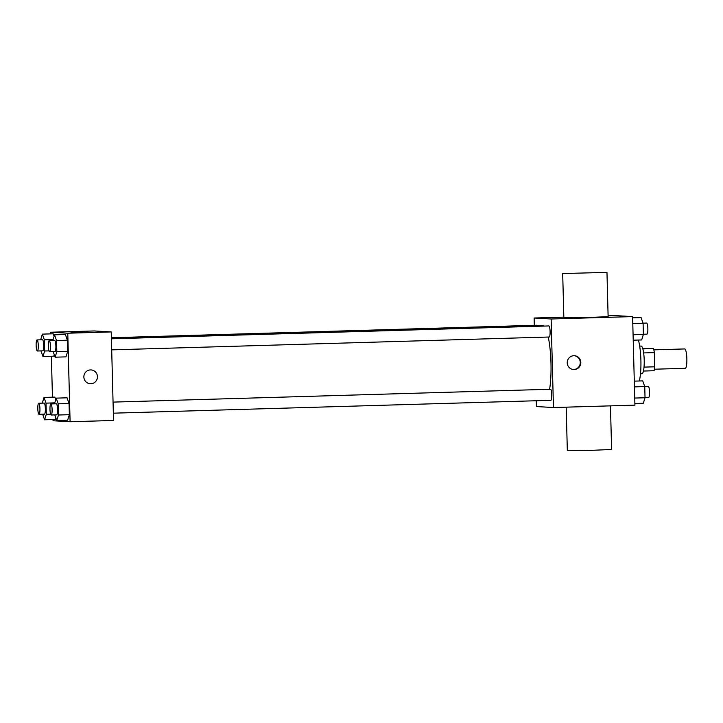 <?xml version="1.0" encoding="UTF-8"?>
<svg xmlns="http://www.w3.org/2000/svg" width="723" height="723" viewBox="0 0 723 723"><rect width="100%" height="100%" fill="white"/><g stroke="black" fill="none" stroke-linecap="round" stroke-linejoin="round"><path stroke-width="1.08" d="M654.396 369.218L685.277 368.305A9.688 1.862 -91.7 0 0 685.277 368.305A9.688 1.862 -91.7 0 0 686.85 358.572A9.688 1.862 -91.7 0 0 684.708 348.938L653.827 349.851M642.774 348.667L653.484 348.594A13.15 2.521 -91.7 0 1 654.351 352.607L654.722 366.805A13.15 2.521 -91.7 0 1 654.062 370.727L643.434 371.044M644.012 367.121L654.722 366.805M643.642 352.923L654.351 352.607M639.674 346.109L641.138 346.064A13.836 2.657 88.3 0 1 644.202 360.054A13.836 2.657 88.3 0 1 641.952 373.737L640.488 373.782M642.846 348.902L653.484 348.594M639.295 380.985A24.916 4.781 -91.7 0 0 638.391 340.036M608.106 315.843L615.58 315.617L632.607 316.602L634.921 405.142L553.457 407.537L536.43 406.552L536.276 400.741M534.306 325.305L534.116 318.012L551.134 318.997L632.607 316.602M551.134 318.997L553.457 407.537M574.207 369.543A6.923 6.787 -86.7 0 1 567.239 362.232A6.923 6.787 -86.7 0 1 574.424 355.716A6.923 6.787 -86.7 0 1 580.813 362.729A6.923 6.787 -86.7 0 1 574.207 369.543M549.607 389.272A37.424 7.176 -91.7 0 0 548.269 337.035M544.139 326.082A37.424 7.176 -91.7 0 0 542.684 325.368L111.387 338.048M537.062 325.531A5.54 1.066 -91.7 0 0 536.71 325.242L111.378 337.74M111.694 349.869L549.209 337.008A5.54 1.066 -91.7 0 0 549.209 337.008A5.54 1.066 -91.7 0 0 550.104 331.441A5.54 1.066 -91.7 0 0 548.884 325.937L111.405 338.807M550.845 400.316A5.54 1.066 -91.7 0 0 550.863 400.316A5.54 1.066 -91.7 0 0 551.757 394.749A5.54 1.066 -91.7 0 0 550.537 389.245L113.059 402.105M534.116 318.012L563.832 317.144M606.968 272.381L608.124 316.656L586.001 317.596L563.85 317.813L562.693 273.547L606.968 272.381L562.693 273.547M566.19 407.157L567.329 450.619L591.604 450.348L611.604 449.453L610.465 405.856M574.152 355.707A6.923 6.787 -86.7 0 1 580.271 362.829A6.923 6.787 -86.7 0 1 573.357 369.516M50.791 333.872L50.746 332.228L94.198 330.953L111.225 331.929L113.538 420.47L70.095 421.744L53.068 420.768L53.032 419.539M50.746 332.228L67.772 333.213L111.225 331.929M67.772 333.213L70.095 421.744M91.053 369.932A6.923 6.787 -86.7 0 1 97.451 376.936A6.923 6.787 -86.7 0 1 90.258 383.75A6.923 6.787 -86.7 0 1 83.877 376.448A6.923 6.787 -86.7 0 1 91.062 369.932A6.923 6.787 -86.7 0 1 97.451 376.936A6.923 6.787 -86.7 0 1 90.258 383.75M53.213 333.8L54.08 336.249L53.213 333.8L42.35 334.125L44.356 339.819L44.654 350.998L42.937 356.484L40.967 350.89M54.243 354.74L53.8 356.168L54.243 354.74M67.04 397.813L69.056 403.506L69.345 414.686L67.628 420.171L69.345 414.686L69.056 403.506L67.04 397.813L56.186 398.129L58.192 403.832L58.482 415.011L56.765 420.497M52.454 397.18L51.378 356.24M65.386 334.505L67.393 340.208L67.691 351.387L65.974 356.873L67.691 351.387L67.393 340.208L65.386 334.505L54.523 334.821L56.53 340.524L56.828 351.703L55.111 357.189L53.141 351.595M54.867 397.108L55.734 399.557L54.867 397.108L44.013 397.424L46.019 403.127L46.308 414.306L44.591 419.792L42.621 414.198M55.906 418.039L55.454 419.467L55.906 418.039M84.582 331.694L70.872 332.074L84.582 331.694M70.881 332.083L84.708 331.712M42.295 403.127L44.013 397.424M39.033 414.297L44.465 414.143A5.54 1.066 -91.7 0 0 44.465 414.143A5.54 1.066 -91.7 0 0 45.359 408.576A5.54 1.066 -91.7 0 0 44.139 403.073L38.708 403.235A5.54 1.066 -91.7 0 0 37.804 408.748A5.54 1.066 -91.7 0 0 39.015 414.297A5.54 1.066 -91.7 0 0 39.033 414.297A5.54 1.066 -91.7 0 0 39.928 408.739A5.54 1.066 -91.7 0 0 38.708 403.235M46.019 403.127L54.695 402.865M46.308 414.306L50.619 414.18M44.591 419.792L55.454 419.467M40.642 339.819L42.35 334.125M37.379 350.998L42.811 350.836A5.54 1.066 -91.7 0 0 42.811 350.836A5.54 1.066 -91.7 0 0 43.705 345.269A5.54 1.066 -91.7 0 0 42.485 339.765L37.054 339.927A5.54 1.066 -91.7 0 0 36.15 345.449A5.54 1.066 -91.7 0 0 37.361 350.998A5.54 1.066 -91.7 0 0 37.379 350.998A5.54 1.066 -91.7 0 0 38.274 345.431A5.54 1.066 -91.7 0 0 37.054 339.927M44.356 339.819L53.041 339.566M44.654 350.998L48.965 350.872M42.937 356.484L53.8 356.168M54.469 403.832L56.186 398.129M67.628 420.171L56.765 420.488L54.794 414.903M51.206 415.002L56.638 414.848A5.54 1.066 -91.7 0 0 56.638 414.848A5.54 1.066 -91.7 0 0 57.533 409.281A5.54 1.066 -91.7 0 0 56.313 403.777L50.881 403.94A5.54 1.066 -91.7 0 0 49.977 409.453A5.54 1.066 -91.7 0 0 51.188 415.002A5.54 1.066 -91.7 0 0 51.206 415.002A5.54 1.066 -91.7 0 0 52.101 409.435A5.54 1.066 -91.7 0 0 50.881 403.94M58.192 403.832L69.056 403.506M58.482 415.011L69.345 414.686M52.815 340.524L54.523 334.821M54.966 351.541A5.54 1.066 -91.7 0 0 54.975 351.541A5.54 1.066 -91.7 0 0 55.879 345.974A5.54 1.066 -91.7 0 0 54.65 340.47L49.227 340.632A5.54 1.066 -91.7 0 0 48.324 346.154A5.54 1.066 -91.7 0 0 49.535 351.703A5.54 1.066 -91.7 0 0 49.553 351.703A5.54 1.066 -91.7 0 0 50.447 346.136A5.54 1.066 -91.7 0 0 49.227 340.632M56.53 340.524L67.393 340.208M56.828 351.703L67.691 351.387M55.111 357.189L65.974 356.873M634.297 381.129L642.738 380.885L644.744 386.579L645.033 397.758L643.325 403.244L634.875 403.497M634.442 386.886L644.744 386.579M634.74 398.066L645.033 397.758M645.033 397.542L648.621 397.442A5.54 1.066 -91.7 0 0 648.621 397.442A5.54 1.066 -91.7 0 0 649.525 391.875A5.54 1.066 -91.7 0 0 648.296 386.371L644.708 386.48M632.634 317.831L641.075 317.578L643.09 323.28L643.38 334.46L641.663 339.946L633.221 340.19M632.788 323.579L643.09 323.28M633.077 334.758L643.38 334.46M643.371 334.243L646.968 334.134A5.54 1.066 -91.7 0 0 646.968 334.134A5.54 1.066 -91.7 0 0 647.862 328.567A5.54 1.066 -91.7 0 0 646.642 323.064L643.045 323.172M113.348 413.176L550.863 400.316M49.553 351.703L54.975 351.541"/></g></svg>
